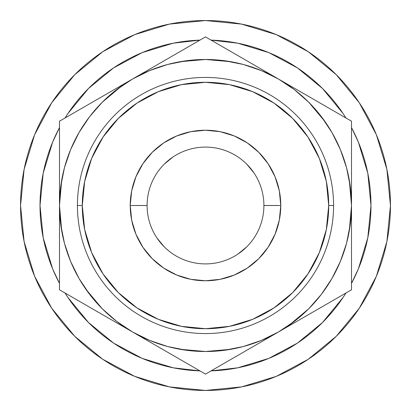 <?xml version="1.0" encoding="UTF-8"?>
<svg xmlns="http://www.w3.org/2000/svg" width="411" height="411" viewBox="0 0 411 411"><rect width="100%" height="100%" fill="white"/><g stroke="black" fill="none" stroke-linecap="round" stroke-linejoin="round"><path stroke-width="0.62" d="M147.097 205.479L147.097 205.5A58.403 58.403 0 0 1 205.5 147.097A58.403 58.403 0 0 1 263.903 205.5A58.403 58.403 0 0 0 205.5 147.097A58.403 58.403 0 0 0 147.097 205.5L130.236 205.5A75.264 75.264 0 0 1 205.5 130.236A75.264 75.264 0 0 1 280.764 205.5L263.903 205.479M51.668 266.498L52.675 268.969M359.281 102.745L336.28 74.72L308.255 51.719L336.28 74.72L359.281 102.745L336.28 74.72L359.281 102.745L376.373 134.721L386.895 169.419L390.45 205.5A184.95 184.95 0 0 1 205.5 390.45A184.95 184.95 0 0 1 20.55 205.5A184.95 184.95 0 0 1 205.5 20.55A184.95 184.95 0 0 1 390.45 205.5L386.895 241.581L376.373 276.279L359.281 308.255L336.28 336.28L308.255 359.281L336.28 336.28L308.255 359.281L276.279 376.373L241.581 386.895L205.5 390.45L169.419 386.895L134.721 376.373L102.745 359.281L74.72 336.28L102.745 359.281L74.72 336.28L51.719 308.255L74.72 336.28L102.745 359.281M333.573 205.5L328.708 205.5A123.208 123.208 0 0 1 205.5 328.708A123.208 123.208 0 0 1 82.292 205.5L77.427 205.5A128.073 128.073 0 0 0 205.5 333.573A128.073 128.073 0 0 0 333.573 205.5A128.073 128.073 0 0 1 205.5 333.573A128.073 128.073 0 0 1 77.427 205.5A128.073 128.073 0 0 1 205.5 77.427A128.073 128.073 0 0 1 333.573 205.5A128.073 128.073 0 0 0 205.5 77.427A128.073 128.073 0 0 0 77.427 205.5L82.292 205.5L84.661 181.462L91.674 158.353L103.058 137.048L118.378 118.378L137.048 103.058L158.353 91.674L181.462 84.661L205.5 82.292L229.538 84.661L252.647 91.674L273.952 103.058L292.622 118.378L307.942 137.048L319.326 158.353L326.339 181.462L328.708 205.5L326.339 229.538L319.326 252.647L307.942 273.952L292.622 292.622L273.952 307.942L252.647 319.326L229.538 326.339L205.5 328.708L181.462 326.339L158.353 319.326L137.048 307.942L118.378 292.622L103.058 273.952L91.674 252.647L84.661 229.538L82.292 205.5A123.208 123.208 0 0 1 205.5 82.292A123.208 123.208 0 0 1 328.708 205.5L333.573 205.5M370.984 205.5A165.484 165.484 0 0 1 351.513 283.374L358.387 268.825L367.804 237.784L370.984 205.5A165.484 165.484 0 0 0 351.513 127.626L358.387 142.175L367.804 173.216L370.984 205.5M345.949 293.012A165.484 165.484 0 0 1 211.064 370.886L237.784 367.804L268.825 358.387L297.436 343.093L322.512 322.512L343.093 297.436L345.949 293.012M199.936 370.886A165.484 165.484 0 0 1 65.051 293.012L67.907 297.436L88.488 322.512L113.564 343.093L142.175 358.387L173.216 367.804L199.936 370.886M59.487 283.374A165.484 165.484 0 0 1 59.487 127.626L52.613 142.175L43.196 173.216L40.016 205.5L43.196 237.784L52.613 268.825L59.487 283.379M65.051 117.988A165.484 165.484 0 0 1 199.936 40.114L173.216 43.196L142.175 52.613L113.564 67.907L88.488 88.488L67.907 113.564L65.051 117.988M211.064 40.114A165.484 165.484 0 0 1 345.949 117.988L343.093 113.564L322.512 88.488L297.436 67.907L268.825 52.613L237.784 43.196L211.064 40.114M59.487 227.494L59.487 205.5L61.701 230.848M85.899 289.257L102.252 308.748L116.611 321.34L132.491 331.949L113.6 321.042M131.967 331.646L133.056 332.278M205.479 351.513L230.848 349.299M277.944 332.278L279.033 331.646L277.944 332.278M289.257 325.101L308.748 308.748L321.34 294.389L331.949 278.509L340.4 261.375L346.54 243.291L350.264 224.56L351.513 205.5L349.299 180.152M325.101 121.743L308.748 102.252L294.389 89.66L278.509 79.051L297.4 89.958M279.033 79.354L277.944 78.722M205.521 59.487L180.152 61.701M133.056 78.722L131.967 79.354L133.056 78.722M121.743 85.899L102.252 102.252L89.66 116.611L79.051 132.491L70.6 149.625L64.46 167.709L60.736 186.44L59.487 205.5L60.736 224.56L64.46 243.291L70.6 261.375L79.051 278.509L89.66 294.389L102.252 308.748M59.487 162.093L59.487 144.271M59.487 183.47L59.487 170.745M79.184 109.829L94.869 100.772M102.586 96.318L113.266 90.148M70.327 114.941L76.867 111.165M162.402 61.784L170.118 57.329M185.803 48.272L188.058 46.967M351.513 183.506L351.513 121.199L278.509 79.051L261.375 70.6L243.291 64.46L224.56 60.736L205.5 59.487L186.44 60.736L167.709 64.46L149.625 70.6L132.491 79.051L151.387 68.144M248.598 61.784L259.279 67.949M225.197 48.272L240.779 57.268M216.34 43.16L222.89 46.936M331.816 109.829L334.076 111.129M308.414 96.318L315.977 100.68M351.513 162.134L351.513 170.478M351.513 133.385L351.513 141.256M331.816 301.176L316.131 310.228M308.414 314.682L297.734 320.852M340.673 296.059L334.122 299.84M351.513 248.907L351.513 266.729M351.513 227.494L351.513 240.255M185.757 362.702L170.123 353.676M162.396 349.216L151.68 343.026M194.932 367.999L188.11 364.064M206.034 373.794L259.613 342.856M225.243 362.702L222.937 364.033M248.604 349.216L241.041 353.578M59.487 248.825L59.487 240.522M59.487 277.615L59.487 269.744M102.586 314.682L94.869 310.228M79.184 301.176L76.96 299.891M278.509 79.051A146.013 146.013 0 0 1 278.509 331.949A146.013 146.013 0 0 1 132.491 331.949L149.625 340.4L167.709 346.54L186.44 350.264L205.5 351.513L224.56 350.264L243.291 346.54L261.375 340.4L278.509 331.949L351.513 289.801L351.513 121.199L205.5 36.898L59.487 121.199L59.487 205.5A146.013 146.013 0 0 1 278.509 79.051L205.5 36.898L132.491 79.051L116.611 89.66L102.252 102.252M132.491 79.051L59.487 121.199L59.487 289.801L132.491 331.949A146.013 146.013 0 0 1 59.487 205.5L59.487 289.801L205.5 374.102L278.509 331.949L294.389 321.34L308.748 308.748M278.509 331.949L351.513 289.801L351.513 205.5L350.264 186.44L346.54 167.709L340.4 149.625L331.949 132.491L321.34 116.611L308.748 102.252M132.491 331.949L205.5 374.102M263.903 205.521L280.764 205.5A75.264 75.264 0 0 1 205.5 280.764A75.264 75.264 0 0 1 130.236 205.5L131.679 220.183L135.964 234.301L142.92 247.314L152.281 258.719L163.686 268.08L176.699 275.036L190.817 279.321L205.5 280.764L220.183 279.321L234.301 275.036L247.314 268.08L258.719 258.719L268.08 247.314L275.036 234.301L279.321 220.183L280.764 205.5L279.321 190.817L275.036 176.699L268.08 163.686L258.719 152.281L247.314 142.92L234.301 135.964L220.183 131.679L205.5 130.236L190.817 131.679L176.699 135.964L163.686 142.92L152.281 152.281L142.92 163.686L135.964 176.699L131.679 190.817L130.236 205.5L147.097 205.521M102.745 51.719L74.72 74.72L102.745 51.719L74.72 74.72L51.719 102.745L74.72 74.72L102.745 51.719L134.721 34.627L169.419 24.105L205.5 20.55L241.581 24.105L276.279 34.627L308.255 51.719L336.28 74.72L308.255 51.719M74.72 336.28L51.719 308.255L34.627 276.279L24.105 241.581L20.55 205.5L24.105 169.419L34.627 134.721L51.719 102.745L74.72 74.72L51.719 102.745M308.255 359.281L336.28 336.28L359.281 308.255M156.94 237.948L164.2 246.8M237.948 254.06L246.8 246.8M254.06 173.052L246.8 164.2M173.052 156.94L164.2 164.2M237.198 367.917L240.389 367.264M269.4 358.145L268.049 358.705M59.487 205.5L61.701 180.152M205.479 59.487L230.848 61.701M351.513 205.5L349.299 230.848M205.521 351.513L180.152 349.299M263.353 360.539L264.946 359.938M333.131 310.834L327.413 317.395M263.903 205.5A58.403 58.403 0 0 1 205.5 263.903A58.403 58.403 0 0 1 147.097 205.5A58.403 58.403 0 0 0 205.5 263.903A58.403 58.403 0 0 0 263.903 205.5"/></g></svg>
